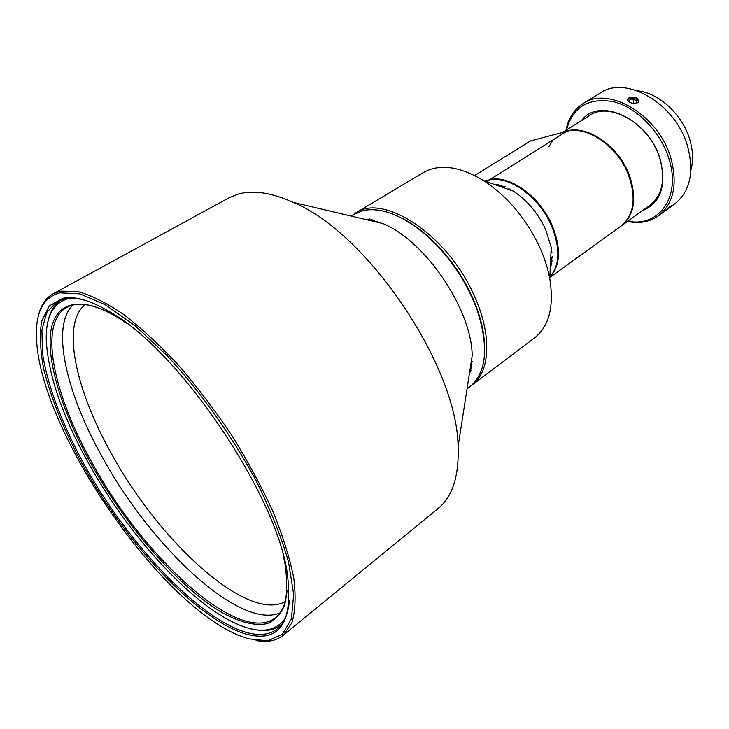 <?xml version="1.0" encoding="UTF-8"?>
<svg xmlns="http://www.w3.org/2000/svg" width="729" height="729" viewBox="0 0 729 729"><rect width="100%" height="100%" fill="white"/><g stroke="black" fill="none" stroke-linecap="round" stroke-linejoin="round"><path stroke-width="1.09" d="M637.41 90.824C658.843 92.692 682.763 114.799 689.88 139.904C693.06 150.885 693.388 160.972 690.864 170.167M589.561 115.537C610.091 100.711 650.377 124.659 659.991 159.031C665.55 179.935 662.242 195.299 650.068 205.15L621.545 225.744C634.066 215.447 636.882 199.19 630.002 176.974C619.586 145.581 584.603 122.527 563.936 132.095M581.56 120.549C599.202 96.009 649.138 119.246 660.255 159.542C666.661 186.004 660.684 203.072 642.313 210.754M627.888 221.16C658.606 227.767 681.342 197.085 669.012 159.013C660.848 132.049 637.037 107.591 613.745 101.741C588.622 97.331 572.866 106.753 566.488 130.008M627.432 221.488C639.433 223.867 649.84 221.926 658.679 215.666C673.669 203.427 677.751 184.328 670.935 158.375C659.016 115.291 608.606 85.348 583.027 103.618C573.978 109.459 568.301 118.353 566.014 130.3M583.027 103.618L600.24 93.02C626.001 74.668 676.138 104.001 687.693 146.675C694.3 172.39 690.053 191.399 674.972 203.701L662.634 212.759L670.033 206.471L671.509 205.605L667.436 209.232M628.553 98.087C634.276 96.301 637.747 97.385 638.969 101.34L637.884 102.671C632.225 104.028 628.753 102.926 627.469 99.344L628.553 98.087M638.759 101.805L638.258 100.629C635.633 98.333 632.49 97.795 628.817 98.998L627.478 100.256M631.041 102.907L629.109 101.814L629.947 99.7L633.875 99.335L636.973 101.085L636.153 103.208L633.665 103.445M629.947 99.7L629.592 102.087M633.875 99.335L633.246 103.4M379.773 222.208L379.135 222.682M371.608 220.905L374.642 220.368M472.046 364.974L470.323 367.689M470.752 364.983L472.228 361.584M377.859 221.47L374.332 221.552M402.144 218.326C410.864 222.773 419.549 228.824 428.196 236.497C450.303 256.726 466.606 280.893 477.112 308.987C481.031 319.995 483.418 330.419 484.266 340.252C483.017 326.091 478.725 311.037 471.399 295.099C456.254 262.103 428.233 231.303 402.144 218.326M350.658 215.966L362.605 210.635C381.322 206.781 402.909 215.292 427.376 236.15C449.857 256.726 466.432 281.303 477.121 309.871C489.059 346.977 486.626 372.628 469.813 386.817L467.034 388.912M458.085 446.558L472.192 355.697C471.818 309.579 425.618 241.108 383.062 223.612L293.395 202.452C367.525 232.979 457.384 366.14 458.085 446.558C459.124 476.019 452.509 496.64 438.229 508.414L437.847 508.724M256.107 640.536C267.215 642.604 276.273 640.837 283.262 635.232L291.864 622.848C295.336 611.294 295.983 596.459 293.796 578.316C289.878 558.478 282.998 536.407 273.175 512.113C261.738 486.999 248.015 461.539 232.013 435.732C215.009 410.354 197.067 386.744 178.186 364.892C159.223 344.626 140.852 327.676 123.083 314.062C106.06 302.635 90.824 295.099 77.365 291.436L60.343 291.153L53.089 293.823L228.788 197.923L237.581 194.297C252.735 189.795 271.343 192.511 293.395 202.452M53.089 293.823C45.389 298.216 40.414 305.907 38.172 316.887M59.878 292.83C43.603 297.25 35.794 311.657 36.45 336.06C37.644 425.736 155.468 600.568 238 635.05L248.334 638.786L267.598 640.846L282.351 634.33L291.4 618.839L293.678 594.445L288.502 561.941C281.285 536.708 270.322 509.307 255.615 479.737C231.248 434.876 199.773 390.826 166.923 355.46L134.901 325.526L105.313 304.74L79.908 293.869L59.878 292.83M245.728 634.011C196.857 619.331 127.128 544.326 83.234 465.813C64.562 431.586 51.44 399.547 43.868 369.685C40.232 350.977 39.494 334.848 41.635 321.298L49.226 305.952L62.867 298.307C75.287 295.719 91.736 300.712 112.23 313.288C180.291 352.435 276.245 494.718 287.208 572.803C293.614 622.885 279.79 643.288 245.728 634.011M289.331 600.751C288.228 613.882 284.328 623.177 277.64 628.644C269.739 634.841 259.223 636.071 246.101 632.335C199.299 618.42 132.915 548.536 89.202 473.449C64.589 430.474 47.44 387.227 42.492 352.918L41.917 330.018L46.72 312.468L57.099 301.505L64.516 298.817C70.959 297.496 78.632 298.243 87.516 301.05M255.095 629.628C265.812 631.679 274.569 630.075 281.367 624.817M62.229 299.382C54.803 303.711 50.028 311.219 47.895 321.917M69.674 298.216C53.381 302.243 45.59 316.34 46.291 340.507C48.296 375.134 62.375 416.013 88.519 463.143C128.031 534.457 190.287 603.812 237.572 624.261C259.551 633.847 275.444 631.879 285.249 618.356M283.299 555.507L285.085 564.364C287.317 580.548 287.171 594.044 284.638 604.87C280.847 614.009 275.134 620.224 267.507 623.514C254.94 626.43 238.638 622.047 220.258 611.503C176.609 584.977 125.352 525.208 90.76 463.316C63.56 414.354 47.267 364.874 50.511 333.627C53.919 302.745 78.905 293.541 119.264 318.427L127.165 323.649M287.026 590.754C285.941 603.366 282.15 612.305 275.671 617.554C239.859 646.395 143.467 557.567 92.064 462.76C53.427 394.252 37.981 323.485 66.64 307.492C73.957 303.364 83.717 303.182 95.918 306.945M72.763 305.096C50.666 326.893 66.275 392.712 101.914 456.4C150.447 545.939 239.458 630.248 280.036 612.907M285.221 601.616C247.058 622.766 158.229 540.535 110.662 452.226C75.415 389.076 61.108 323.858 85.165 304.531M551.024 251.715L551.798 251.04M550.969 252.963L551.935 252.27M509.115 188.693L508.149 189.294M510.209 189.285L509.334 189.722M500.705 186.67L502.472 186.159M551.789 259.369L550.595 260.882M505.197 186.806L501.935 187.107M550.659 259.606L552.208 256.608M550.468 263.579L552.227 257.209M504.641 186.569L498.244 185.804M485.432 181.275C504.441 172.491 538.266 194.515 551.434 225.635C560.492 248.124 559.963 265.274 549.839 277.066M549.766 278.596L551.233 247.322L545.656 229.608C537.975 213.05 527.185 200.22 513.298 191.116L483.664 180.655C507.648 196.493 526.429 218.91 539.998 247.896C544.636 258.312 547.898 268.545 549.766 278.596C554.204 306.472 549.183 326.2 534.712 337.764L471.918 385.222C490.471 371.945 492.312 333.973 473.54 294.197C447.014 234.483 383.181 193.085 355.688 212.959L354.613 213.633M355.688 212.959L423.257 172.609C439.359 163.478 459.498 166.157 483.664 180.655M470.752 386.069L471.918 385.222M366.459 219.693L369.612 218.973M471.444 370.168L469.522 372.911M368.856 220.258L372.054 219.593M471.781 367.662L469.895 370.478M474.652 175.516L530.621 140.861L566.542 131.411L489.533 179.79L484.539 180.965M553.202 139.795L548.928 146.565M549.83 277.248C560.555 265.584 561.303 248.234 552.081 225.188C539.624 195.882 508.55 174.076 489.168 179.872M566.187 131.502C586.043 125.124 616.442 145.144 627.806 173.183C636.681 197.158 634.412 214.809 620.999 226.136L549.821 277.521M551.871 263.661L550.304 267.178M494.818 184.592L498.536 184.473M552.135 260.9L550.395 265.137M496.741 185.266L501.197 185.266M662.634 212.759L658.679 215.666M589.633 115.492L562.578 132.45M428.196 236.497L427.376 236.15M477.112 308.987L477.121 309.871M438.229 508.414L283.262 635.232"/></g></svg>
